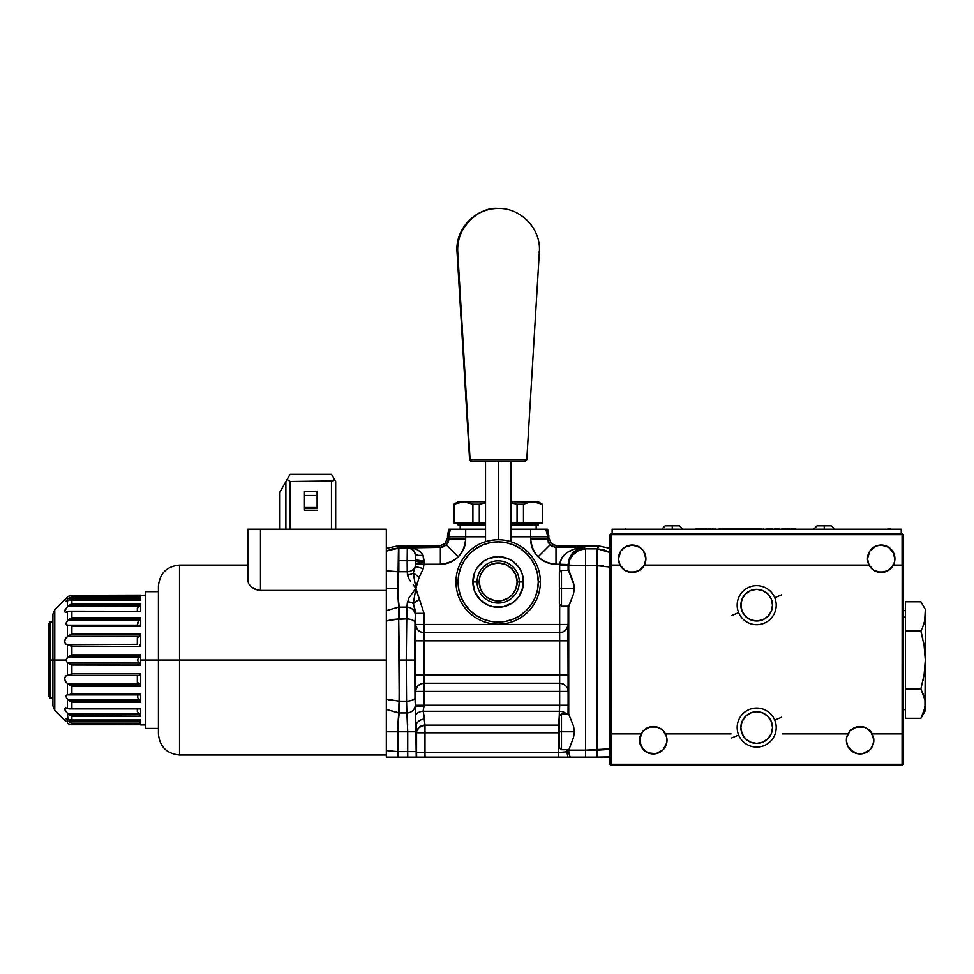 <?xml version="1.0" encoding="UTF-8"?>
<svg xmlns="http://www.w3.org/2000/svg" width="974" height="974" viewBox="0 0 974 974"><rect width="100%" height="100%" fill="white"/><g stroke="black" fill="none" stroke-linecap="round" stroke-linejoin="round"><path stroke-width="1.46" d="M641.087 733.958L639.577 739.668L642.475 731.791L640.929 734.274A13.721 13.721 0 0 0 639.589 739.57L639.662 738.645M640.916 734.299L640.612 734.993M642.45 731.815L641.878 732.618M656.987 727.018L649.597 727.018L656.403 726.872A13.721 13.721 0 0 0 655.563 726.701L660.409 728.503L663.306 730.853L666.618 736.977L666.74 742.906L662.99 749.931L655.965 753.681L648.039 752.902L641.878 747.849L639.577 740.228A13.721 13.721 0 0 1 665.461 733.897L731.084 733.897L665.461 733.897A13.721 13.721 0 0 1 653.286 753.949A13.721 13.721 0 0 1 639.577 740.228L639.577 740.228A13.721 13.721 0 0 0 639.577 740.654L639.772 737.915M772.212 602.09L772.516 605.171A15.828 15.828 0 0 1 756.688 620.998A15.828 15.828 0 0 1 740.861 605.171L742.066 611.234L745.5 616.372L750.637 619.793L756.688 620.998L762.752 619.793L767.877 616.372L771.311 611.234L772.516 605.171L771.311 599.12L767.877 593.982L762.752 590.548L756.688 589.343L750.637 590.548L745.5 593.982L742.066 599.12L740.861 605.171A15.828 15.828 0 0 1 756.688 589.343A15.828 15.828 0 0 1 772.516 605.171L772.212 608.263M760.864 620.438L758.807 620.864L760.864 620.438M752.914 620.548L751.003 619.951L752.914 620.548M749.87 619.452L748.446 618.685M763.506 619.452L765.126 618.563M620.012 565.078A13.721 13.721 0 0 1 632.187 545.026A13.721 13.721 0 0 1 644.35 565.078A13.721 13.721 0 0 1 620.012 565.078L625.064 570.472L632.187 572.468L639.297 570.472L644.35 565.078L869.027 565.078A13.721 13.721 0 0 1 881.19 545.026A13.721 13.721 0 0 1 893.365 565.078A13.721 13.721 0 0 1 869.027 565.078L874.08 570.472L881.19 572.468L888.312 570.472L893.365 565.078L902.082 565.078L902.082 534.689L611.295 534.689L611.295 565.078L620.012 565.078L618.466 558.747L620.779 551.126L624.565 547.339L632.187 545.026L639.808 547.339L643.595 551.126L645.908 558.747L644.35 565.078L869.027 565.078L867.481 558.747L869.794 551.126L875.943 546.073L881.19 545.026L888.812 547.339L893.864 553.5L894.911 558.747L894.522 562.01L891.21 568.122M643.595 749.931L639.833 742.906L639.967 736.977L641.123 733.897L611.295 733.897L611.295 764.286L902.082 764.286L902.082 733.897L872.266 733.897L866.738 728.235A13.721 13.721 0 0 0 863.792 727.018L868.26 729.209L872.448 734.262A13.721 13.721 0 0 0 872.266 733.897L873.8 740.654A13.721 13.721 0 0 0 873.812 740.228A13.721 13.721 0 0 1 860.091 753.949A13.721 13.721 0 0 1 847.928 733.897L782.292 733.897L847.928 733.897A13.721 13.721 0 0 1 873.812 740.228L872.838 735.151M873.374 736.782L870.902 731.791L873.8 739.668A13.721 13.721 0 0 1 873.812 740.228L872.765 745.475L869.794 749.931L862.769 753.681L857.412 753.681L852.469 751.636L847.417 745.475L846.382 740.228L846.771 736.977L850.083 730.853L847.928 733.897A13.721 13.721 0 0 1 856.17 727.091L863.792 727.018L860.091 726.519A13.721 13.721 0 0 0 856.974 726.872L856.183 727.079M665.449 733.897A13.721 13.721 0 0 0 657.852 727.298L657.194 727.079M645.117 729.222L643.558 730.561L645.117 729.222M648.294 727.456L649.634 727.006M642.073 732.326L643.717 730.415L641.123 733.897L611.209 733.897L611.209 565.078L611.295 765.552L902.082 765.552L902.715 764.919L902.082 764.286L902.168 565.078L902.168 733.897M639.577 739.668L639.638 738.889M646.066 728.576L644.727 729.514L646.066 728.576M868.163 729.149L863.792 727.018M860.59 726.519L856.974 726.872L861.54 726.592M868.187 729.161L863.755 727.006A13.721 13.721 0 0 0 860.091 726.519L856.402 727.018L850.083 730.853M856.17 727.091L856.974 726.872L856.17 727.091M870.111 730.853L867.493 728.686M649.597 727.018L643.108 731.036M902.168 565.078L902.082 534.689L903.348 534.689L902.082 533.423L902.082 534.689L903.348 534.689L903.348 764.286L902.715 764.919L902.082 764.286L610.028 764.286L611.295 765.552L902.082 765.552L903.348 764.286L903.348 534.689L902.082 533.423L902.082 534.689L611.295 534.689L611.209 565.078M611.295 765.552L610.028 764.286L610.028 534.689L610.661 534.056L611.295 534.689L610.661 534.056L611.295 533.423L902.082 533.423L611.295 533.423L610.028 534.689L610.028 764.286L611.295 764.286L611.295 765.552M645.665 751.636L648.039 752.902M650.608 753.681L653.286 753.949M666.74 742.906L667.007 740.228M846.637 742.906L847.417 745.475M850.399 749.931L857.412 753.681M860.091 753.949L862.769 753.681M869.794 749.931L872.765 745.475M873.544 742.906L873.812 740.228M856.402 727.018L857.826 726.701M884.891 571.957L877.501 571.957M635.876 571.957L628.486 571.957M741.165 608.263L741.165 602.09M743.527 596.38L745.5 593.982M767.877 593.982L769.85 596.38M769.85 613.973L767.877 616.372M745.5 616.372L743.527 613.973M894.911 558.747L892.598 551.126M890.893 549.044L886.45 546.073L881.19 545.026M875.943 546.073L869.794 551.126M867.737 556.069L867.481 558.747M644.35 565.078L645.506 562.01M645.908 558.747L645.64 556.069M643.595 551.126L641.89 549.044M637.434 546.073L634.865 545.294M632.187 545.026L629.508 545.294M619.513 553.5L618.466 558.747L618.867 562.01M652.763 726.519L653.7 726.519M741.835 733.045L741.433 731.791L741.835 733.045M742.87 735.285L742.334 734.226L742.87 735.285M743.978 736.989L743.43 736.21L743.978 736.989M772.516 727.566A15.828 15.828 0 0 1 756.688 743.393A15.828 15.828 0 0 1 740.861 727.566A15.828 15.828 0 0 1 756.688 711.738A15.828 15.828 0 0 1 772.516 727.566L771.311 721.515L767.877 716.377L762.752 712.944L756.688 711.738L750.637 712.944L745.5 716.377L742.066 721.515L740.861 727.566L742.066 733.629L745.5 738.755L750.637 742.188L756.688 743.393L762.752 742.188L767.877 738.755L771.311 733.629L772.516 727.566M771.542 733.045L771.944 731.791L771.542 733.045M770.507 735.285L771.055 734.226L770.507 735.285M769.411 736.989L769.947 736.21L769.411 736.989M770.58 719.981L771.201 721.235L770.58 719.981M769.119 717.777L769.874 718.824L769.119 717.777M767.585 716.085L768.34 716.864L767.585 716.085M766.185 714.904L766.903 715.476M742.797 719.981L742.188 721.235L742.797 719.981M744.258 717.777L743.503 718.824L744.258 717.777M745.792 716.085L747.192 714.904M49.966 660.043L49.966 622.057L49.966 660.043L52.925 660.043L49.966 660.043L49.966 698.029L49.966 660.043L48.7 660.043L49.966 660.043M48.7 624.249L48.7 695.838L48.7 624.249L49.966 622.057L52.925 622.057M71.82 646.346L71.82 644.727M71.82 675.347L71.82 673.728M257.684 590.147L251.134 586.811L248.674 583.706L247.822 580.541L248.674 583.706L251.134 586.811L255.151 589.355L260.484 590.439L257.684 590.147M386.337 590.439L260.484 590.439L260.484 529.211L247.822 529.211L247.822 580.541L247.822 529.211L386.337 529.211L386.337 660.043L386.337 590.439L260.484 590.439L260.484 529.211L386.337 529.211L386.337 590.439M247.822 565.078L179.533 565.078L179.533 660.043L386.337 660.043L386.337 743.795M386.337 754.351L386.337 660.043L179.533 660.043L179.533 565.078L179.533 755.008L179.533 660.043L158.433 660.043L158.433 586.178L158.433 660.043L179.533 660.043L179.533 755.008C166.724 753.754 159.687 746.717 158.433 733.897M317.122 507.527L317.122 491.225L317.122 495.486L304.46 495.486L304.46 491.225L317.122 491.225L304.46 491.225L304.46 510.218L304.46 495.486L317.122 495.486L317.122 507.527L304.46 507.527M304.46 508.099L317.122 508.099M286.222 481.071L290.118 474.338L331.55 474.338L290.118 474.338L287.172 479.439L290.118 481.509L331.477 481.509L331.477 529.211L331.477 481.509L333.084 480.961L290.118 481.509L287.172 479.439L285.893 481.643L285.893 529.211L285.893 481.643L279.562 492.613L285.893 481.643M335.373 480.961L334.459 479.366L333.084 480.961L334.459 479.366L331.55 474.338L335.689 481.509L335.689 529.211L335.689 481.509M290.118 529.211L290.118 481.509L290.118 529.211M304.46 510.218L317.122 510.218L304.46 510.218M279.562 529.211L279.562 492.613L279.562 529.211M248.662 583.694L248.297 582.902L248.662 583.694M158.433 733.544L158.433 589.367M158.433 587.602L158.433 586.543M158.433 660.043L158.433 733.897L158.433 660.043L145.771 660.043L158.433 660.043M65.903 598.523L54.775 609.651L54.775 660.043L65.903 660.043L67.425 657.255L67.425 644.703L65.477 643.814L64.528 641.464L65.477 638.554L67.425 636.509L67.425 625.271L65.903 623.896L67.425 620.779L67.425 611.696L65.477 612.293L64.528 611.392L67.425 606.632L67.425 601.007L65.903 601.542L67.425 599.29L67.425 597.062L66.427 598.024M54.775 609.651L52.925 614.131L52.925 660.043L52.925 614.131L52.925 660.043L54.775 660.043L54.775 609.651L54.775 660.043L52.925 660.043L52.925 705.066M140.706 660.043L145.771 660.043L145.771 728.418L145.771 591.668L145.771 660.043L140.706 660.043L140.706 654.893L140.706 665.181L71.613 665.023L140.706 665.181L140.706 660.043M67.997 596.575L71.394 595.357L140.706 595.151L71.893 595.357L71.893 596.928L140.706 596.928L140.706 600.106L71.893 600.106L71.893 603.929L140.706 603.929L140.706 611.709L71.893 611.709L71.893 617.857L140.706 617.857L140.706 626.185L71.893 626.185L71.893 633.794L140.706 633.794L140.706 646.395L71.893 646.395L71.893 654.893L140.706 654.893L71.893 654.893L67.997 656.975L139.355 656.975L140.706 655.064L71.613 655.064L140.706 654.893L137.334 660.043L140.706 665.181L70.883 664.597M68.923 625.198L67.425 625.271L67.425 636.509L139.172 636.29L140.536 634.646L70.42 634.646L67.766 636.29L71.893 633.794L71.893 626.185L140.706 626.185L140.706 617.857L71.893 617.857L71.893 611.709L140.706 611.709L140.706 603.929L71.893 603.929L71.893 600.106L140.706 600.106L140.706 596.928L71.893 596.928L71.893 595.357M70.822 715.756L140.706 716.158L139.684 714.332L68.448 714.332L71.893 716.158L71.893 719.969L67.997 719.457L69.897 720.103M140.56 708.78L71.893 708.366L71.893 702.23L140.706 702.23L140.219 700.854L69.446 700.854L71.893 702.23L68.923 700.489M69.081 694.864L140.049 694.864L140.706 693.902L71.893 693.902L71.893 686.293L140.706 686.293L140.536 685.44L70.42 685.44L71.893 686.293L70.42 685.44L140.536 685.44L140.706 686.293L140.706 673.691L140.56 674.41L140.706 673.691L71.893 673.691L71.613 665.023L140.706 665.023L139.355 663.099L67.997 663.099L71.613 665.023L67.425 662.819L67.425 675.384L139.172 675.347L140.706 673.691L139.172 675.347L67.766 675.347L71.893 673.691L140.706 673.691L140.706 686.293L71.893 686.293L71.893 693.902L67.997 694.864M68.923 619.586L67.997 620.255L139.355 620.255L140.219 619.233L69.446 619.233L67.997 620.255L71.893 617.857M66.378 601.628L68.923 600.191L67.425 601.007L67.425 606.632L139.172 606.303L67.766 606.303L71.029 604.233L68.448 605.743L139.684 605.743L140.706 603.929L139.172 606.303L140.195 605.073M140.195 684.807L140.56 685.513L140.195 684.807M65.903 721.551L54.775 710.436L54.775 660.043L54.775 710.436L54.775 660.043L65.903 660.043L67.425 662.819L65.903 660.043L67.997 656.975L139.355 656.975L137.334 660.043L139.355 663.099L67.425 662.819L67.425 675.384L65.477 676.273L64.528 678.622L65.477 681.52L67.766 683.797L139.172 683.797L137.59 682.421L140.536 685.44L139.172 683.797L67.766 683.797L70.42 685.44L67.425 683.565L67.425 694.803L67.425 683.565L65.185 681.033L64.637 677.721L65.879 675.944L71.029 674.166M70.883 655.49L71.893 654.893L71.893 646.395L67.425 644.703L67.425 657.255L71.893 654.893M140.195 645.141L140.706 646.395L139.72 644.849M71.893 646.395L140.706 646.395L140.706 633.794L139.172 636.29L67.766 636.29L65.185 639.054L64.637 642.353L65.879 644.131L71.029 645.908M69.897 701.146L71.394 701.986M140.219 700.854L140.706 702.23L71.893 702.23L67.997 699.831L139.355 699.831L67.997 699.831L69.446 700.854L140.219 700.854L137.699 697.615L137.772 695.119L137.699 697.615L140.025 700.586M139.72 714.368L140.706 716.158L140.706 708.366L140.706 716.158L71.893 716.158L71.893 719.969L140.706 719.969L70.895 720.115M140.195 715.013L140.56 715.634M139.172 713.784L67.766 713.784L139.684 714.332L138.04 712.542M140.049 722.124L139.355 721.357L140.049 722.124M66.366 719.494L67.997 721.357L139.355 721.357L140.025 722.111L139.355 721.357L67.997 721.357L71.893 723.146L140.706 723.146L140.706 719.969L140.706 723.146L71.893 723.146L67.425 720.797L67.425 723.012L68.923 724.096L67.425 723.012L67.425 720.797L65.903 718.544L67.997 719.457L67.425 713.455L67.425 719.08L66.378 718.459M67.425 599.29L67.425 597.062L66.378 598.073M140.049 619.476L137.772 622.313L137.407 624.395L139.355 620.255L67.997 620.255L70.664 618.49L69.446 619.233L140.219 619.233L140.706 617.857L140.219 619.233M69.897 618.94L71.394 618.1M139.72 611.27L69.373 611.173M139.72 605.706L67.766 606.303L65.185 609.517L64.637 611.879M67.997 598.73L139.355 598.73L140.025 597.975L138.466 599.74L140.646 597.123L139.355 598.73L67.997 598.73L71.893 596.928L68.923 598.048M68.923 595.991L69.897 595.601L68.923 595.991M71.394 595.357L69.897 595.601M66.025 601.701L66.366 600.593M70.895 599.96L69.897 599.984M137.334 611.173L137.334 608.433L137.334 611.173M138.892 606.595L137.334 608.433L138.892 606.595M67.425 620.779L67.425 611.696L68.74 611.222L65.879 612.256M71.893 603.929L71.017 604.233M70.834 611.368L71.893 611.709L70.834 611.368M68.74 611.222L69.775 611.185M69.081 625.211L140.025 625.211M67.997 625.211L66.025 624.541L66.366 622.264M67.425 625.271L66.378 624.979M70.895 625.722L71.893 626.185L70.895 625.722M137.59 644.301L67.766 644.727L137.59 644.301M137.334 637.97L138.892 636.485L137.334 637.97L137.334 644.143M137.334 682.117L137.334 675.932L137.334 682.117M138.892 675.372L137.334 675.932L138.892 675.372M71.893 693.902L140.706 693.902L140.706 702.23L140.706 693.902L140.049 694.864M137.334 711.653L137.334 708.914L137.334 711.653M69.775 708.889L68.74 708.865M71.029 715.853L68.448 714.332L139.684 714.332L140.706 716.158M71.394 724.729L71.893 723.146L71.893 724.729L140.706 724.729L69.897 724.486M65.879 707.818L67.425 708.39L65.477 707.794L64.601 709.206L67.766 713.784L65.185 710.557L64.637 708.208M67.425 708.39L67.425 699.308L67.425 708.39M67.425 699.308L65.903 696.191L67.425 694.803M68.923 694.888L71.394 694.145M140.706 646.395L140.56 645.665M71.893 633.794L70.42 634.646L140.536 634.646L140.706 633.794L71.893 633.794M71.893 702.23L71.893 708.366L140.706 708.366M71.893 665.181L71.893 673.691M68.923 724.096L67.997 723.512M52.925 660.043L52.925 705.955L52.925 660.043M66.366 697.822L66.378 695.095M140.195 635.279L140.56 634.561M781.696 529.211L782.95 529.211M718.97 529.211L720.103 529.211M718.97 528.992L721.259 528.992M781.696 528.992L783.425 528.992M750.138 529.211L751.794 528.992M752.756 528.992L753.657 528.992M750.82 528.992L750.065 528.992M744.879 528.992L749.091 529.211M792.532 528.992L795.807 528.992L792.532 529.211M788.916 529.211L785.616 529.211M790.291 528.992L786.931 528.992L790.304 529.211M766.964 528.992L766.282 529.211M760.463 528.992L763.604 529.211M756.274 529.211L758.454 528.992M755.191 528.992L753.401 528.992L755.191 529.211M757.188 528.992L754.777 528.992L756.664 529.211M762.959 529.211L763.604 528.992M713.26 528.992L711.872 528.992M695.728 529.211L706.966 529.211M695.728 528.992L706.966 528.992M887.679 528.992L890.151 528.992M901.242 533.423L901.242 529.211L901.242 533.423M612.135 533.423L612.135 529.211L901.242 529.211L612.135 529.211L612.135 533.423M888.288 528.992L890.565 528.992M890.066 528.992L889.201 528.992M890.005 528.992L888.032 528.992M890.358 528.992L887.777 528.992M897.017 529.211L890.845 529.211M890.139 528.992L890.845 528.992M728.162 528.992L726.287 528.992L728.162 528.992M727.529 528.992L739.984 528.992L727.529 529.211M726.75 529.211L722.477 529.211M752.354 528.992L751.392 528.992L752.354 528.992M775.292 529.211L777.909 528.992L775.706 528.992M742.042 528.992L749.505 528.992M779.894 528.992L778.226 528.992L779.833 529.211M739.412 528.992L741.725 528.992L739.412 528.992M772.723 528.992L771.396 528.992M779.833 528.992L778.883 529.211M743.369 529.211L744.623 528.992M724.814 528.992L726.75 528.992M730.597 529.211L728.26 528.992L730.597 528.992M778.311 528.992L777.642 528.992M774.403 528.992L775.061 528.992M774.22 529.211L775.292 528.992M723.049 529.211L725.496 528.992L722.477 528.992M743.125 528.992L742.03 528.992L743.125 528.992M708.013 528.992L710.423 528.992L708.013 528.992M795.222 528.992L791.351 528.992L795.222 528.992M625.198 528.992L625.844 528.992M621.193 529.211L624.906 529.211M782.731 528.992L786.188 528.992L782.731 528.992M769.837 528.992L771.091 528.992M772.053 528.992L769.229 528.992M715.89 528.992L714.612 528.992M714.721 528.992L715.476 528.992M745.341 528.992L748.738 528.992L745.341 528.992M759.988 528.992L758.369 528.992L759.988 528.992M761.035 528.992L760.402 528.992L761.035 528.992M756.372 528.992L758.356 528.992M758.6 528.992L756.603 528.992M748.056 528.992L745.816 528.992L748.056 528.992M767.488 528.992L769.63 528.992L767.488 528.992M831.394 525.826L824.223 525.826L824.223 529.211L824.223 525.826L817.04 525.826L831.394 525.826L834.767 529.211M665.242 525.826L679.45 525.826L672.279 525.826L672.279 529.211L672.279 525.826L665.108 525.826L661.723 529.211M498.445 461.676L498.445 539.754L498.445 461.676M498.104 208.448C475.215 207.791 455.004 229.267 457.037 252.083L469.578 459.691L472.147 461.676A2.106 2.07 -90 0 1 470.077 459.691L457.743 252.083L457.037 252.083L457.743 252.083C454.42 231.094 477.406 206.293 498.189 208.448L498.262 208.448C521.151 207.791 541.361 229.267 539.34 252.083L538.622 252.083M469.578 459.691L526.788 459.691L524.231 461.676M498.189 208.448A41.151 40.433 90 0 0 457.743 252.083L470.077 459.691A2.106 2.07 90 0 0 472.147 461.676L524.682 461.676M472.147 461.676L524.596 461.676M526.691 459.691L470.077 459.691M559.38 572.468L559.38 588.296L561.487 588.296L561.487 570.35L561.487 588.296L574.429 588.296L561.487 588.296L561.487 606.23L561.487 588.296L559.38 588.296L559.38 604.124L559.38 572.468L561.487 570.35L568.706 570.35M559.38 715.963L559.38 731.791L561.487 731.791L561.487 713.857L561.487 731.791L574.429 731.791L561.487 731.791L561.487 749.724L561.487 731.791L559.38 731.791L559.38 747.618L559.38 715.963L561.487 713.857L568.706 713.857M568.268 570.35L568.572 569.449L573.516 582.586L574.429 588.296L573.503 594.018L568.731 605.974L568.731 714.1L573.516 726.08L574.429 731.791L573.503 737.513L568.512 750.771L568.268 749.724M568.731 565.468L597.025 565.711L597.598 548.849L596.745 548.837L597.025 750.15L568.731 750.15L568.487 750.784L568.256 749.663M572.322 555.302L579.153 550.127L585.605 548.837L584.12 547.364L581.064 547.838L572.992 552.708L569.486 558.163L568.122 564.518L559.685 564.238C561.523 554.255 569.668 548.63 584.12 547.364C574.66 548.8 569.315 554.51 568.122 564.518L559.673 565.09L559.685 564.238L568.122 564.518L569.035 571.884L574.185 585.386L573.503 594.018L568.572 607.131L568.268 606.23M568.268 713.857L568.256 606.047M599.473 750.09L610.028 748.848L585.605 750.15L585.605 548.837L579.153 550.127L573.674 553.78L570.021 559.259L571.58 556.337M415.484 554.73L415.606 560.72L407.169 560.72L407.242 571.75A8.437 7.354 -3.5 0 0 415.289 566.491L415.594 563.788L423.982 564.238L415.594 563.788L415.289 566.491L415.618 559.015A8.437 1.741 -179.6 0 0 424.055 560.756A8.437 1.741 0.4 0 1 415.618 559.015L415.18 553.476A8.437 4.407 160.5 0 0 423.045 555.034C419.015 555.886 416.397 555.363 415.18 553.476C413.487 549.579 411.101 547.546 408.021 547.364C414.449 547.425 419.465 549.981 423.045 555.034L423.982 564.238L440.37 564.238L440.37 547.364L440.37 564.238C447.322 564.116 453.287 561.657 458.267 556.824L446.348 544.904L440.37 547.364L408.021 547.364L407.315 548.07A8.437 8.425 45 0 1 415.18 553.476A8.437 8.425 -135 0 0 407.315 548.07L407.169 560.72L415.606 560.72L415.484 554.73L413.743 550.7L411.953 548.91L408.021 547.364L416.3 549.202L420.062 551.491L423.045 555.034L424.055 560.756L423.337 568.585L419.185 577.205L413.317 572.992L415.886 588.296L414.522 586.579L415.886 588.296L408.52 598.511L406.901 607.131L398.536 607.143L399.097 618.916L392.485 619.501L406.56 618.916L406.901 607.131L399.218 607.131L399.218 618.916L398.536 607.143L399.34 660.043L406.255 660.043L406.56 701.17A8.437 3.652 -1 0 0 414.997 697.518L414.693 660.043L406.255 660.043L406.56 618.916A8.437 3.652 1 0 1 414.997 622.569L415.338 615.495A8.437 8.364 -165 0 0 406.901 607.131L406.255 660.043L399.34 660.043L399.097 701.17L406.56 701.17L406.255 660.043L414.693 660.043L414.997 622.569A8.437 3.652 -179 0 0 406.56 618.916L399.097 618.916L397.867 588.296L398.853 560.72L398.853 571.75L407.242 571.75L407.169 560.72L398.853 560.72L398.451 548.07L397.867 588.296L386.337 588.296L397.867 588.296L398.658 571.75L386.763 570.861M408.52 578.069L407.449 574.782A8.437 6.002 -2 0 0 413.317 572.992L415.289 566.491L423.337 568.585L415.289 566.491A8.437 7.354 176.5 0 1 407.242 571.75L408.52 578.069L410.638 581.466L408.52 578.069M413.183 584.887L414.522 586.579M559.685 564.238L561.791 557.907L567.136 552.502L574.964 548.812L584.12 547.364L555.996 547.364L555.996 564.238L559.685 564.238L559.673 571.397L559.685 564.238L555.996 564.238C540.728 562.631 532.291 554.194 530.684 538.926C530.793 545.866 533.265 551.832 538.098 556.824L550.018 544.904L547.558 538.926L530.684 538.926L547.558 538.926L547.558 536.796L530.684 536.796L530.684 538.926L530.684 536.796L547.558 536.796L547.558 538.926L548.825 537.648L548.825 535.53L547.558 536.796L548.825 535.53L548.825 537.648L551.296 543.614L557.262 546.085L555.996 547.364L550.018 544.904L538.098 556.824C543.078 561.657 549.044 564.116 555.996 564.238L555.996 547.364L554.169 547.169L555.886 547.364M424.579 719.116L423.215 711.276L559.49 711.276L559.673 705.249L424.031 705.249L423.179 710.728L424.993 725.119L419.076 727.395L416.738 731.291L419.076 727.395L424.993 725.119L558.711 725.119L559.49 711.276L423.215 711.276L424.993 725.119L558.711 725.119L558.711 732.777L424.993 732.777L424.993 752.585L416.555 752.585L416.555 732.777L424.993 732.777L424.993 752.585L558.711 752.585L558.711 732.777L424.993 732.777L424.993 725.119L424.993 732.777L416.555 732.777L416.154 726.068A8.437 6.952 177.1 0 1 424.579 719.116A8.437 6.952 -2.9 0 0 416.154 726.068L415.35 715.391A8.437 6.027 176 0 1 423.215 711.276A8.437 6.027 -4 0 0 415.35 715.391L415.606 706.747A8.437 0.755 179.8 0 1 424.043 706.004L423.179 710.728M416.641 757.115L416.555 752.585L424.993 752.585L425.029 757.115L568.037 757.115A16.887 16.862 -135 0 1 567.148 751.733L558.711 752.585L559.673 691.406L424.031 691.406L424.043 706.004A8.437 0.755 -0.2 0 0 415.606 706.747L414.997 697.518A8.437 3.652 179 0 1 406.56 701.17L406.901 712.956A8.437 8.364 -15 0 0 415.338 704.592A8.437 8.364 165 0 1 406.901 712.956L407.729 731.791L397.867 731.791L399.097 701.17L398.536 712.944L399.218 712.956L406.901 712.956L406.56 701.17L399.218 701.17L399.218 712.956L406.901 712.956L407.729 731.791L397.867 731.791C397.94 721.442 398.39 715.159 399.218 712.956L397.964 725.094M418.089 757.115L425.029 757.115L416.568 757.115L416.555 732.777A8.437 7.658 -4.3 0 1 424.993 725.119M421.657 757.115L419.124 757.115M564.579 752.342L561.876 752.525L564.579 752.342M559.38 725.155L558.711 725.119L559.38 725.155A8.437 7.658 4.3 0 0 558.711 725.119M562.887 683.87L559.673 683.237L559.673 632.625L562.887 631.992L565.614 630.215L567.927 626.039L565.614 630.215L562.887 631.992L559.673 632.625L424.031 632.625L423.593 640.807L560.111 640.807L423.593 640.807L423.593 675.055L560.111 675.055L423.593 675.055L424.031 683.237L559.673 683.237L559.673 691.406L424.031 691.406L424.031 705.249L415.606 705.249L559.673 705.249L559.673 632.625L424.031 632.625L424.031 683.237L559.673 683.237L562.887 683.87L565.614 685.647L562.887 683.87M566.661 686.889L565.614 685.647L566.661 686.889M567.732 689.044L567.44 688.289L567.732 689.044M567.927 626.039L568.11 691.406A8.437 8.169 7.7 0 0 559.673 683.237M569.461 560.817L570.021 559.259L569.461 560.817M568.743 564.883L569.059 562.412M568.828 751.94L568.95 752.829L568.828 751.94M569.108 753.718L569.583 755.447L569.108 753.718M570.667 757.115L596.745 757.115L585.605 757.115L585.605 750.15L585.605 757.115L570.24 757.115L569.583 755.447L570.24 757.115L558.711 757.115L558.711 752.585L558.711 757.115L421.827 757.115M568.731 570.606L568.731 565.711A16.887 16.862 -45 0 1 585.605 548.837L596.745 548.837L599.497 546.085L557.262 546.085L551.296 543.614L548.825 537.648L547.558 538.926L547.753 540.753L547.558 539.036M568.731 714.1L573.516 726.08L574.429 731.791L573.503 737.513L568.731 750.15L585.605 750.15L585.605 565.711L596.745 565.711L596.745 548.837L599.497 546.085L610.028 548.386L599.497 546.085L557.262 546.085L555.996 547.364L584.12 547.364L585.605 548.837L585.605 565.711L568.11 565.09L568.11 570.35L568.11 565.09L559.673 565.09M397.684 757.115L397.867 751.624L416.166 751.624L416.239 757.115L398.147 757.115L398.147 751.624L398.147 757.115L386.337 757.115L386.337 753.925L386.337 757.115L416.239 757.115L416.166 751.624L407.729 751.624L407.753 757.115L407.729 751.624L397.867 751.624L397.867 731.791L386.337 731.791L397.867 731.791L397.867 751.624L386.337 750.601L397.867 751.624L397.684 757.115L391.779 757.115M448.174 542.165L446.348 544.904L458.267 556.824C463.1 551.832 465.572 545.866 465.682 538.926L448.807 538.926L446.348 544.904L443.608 546.731M424.043 562.12A8.437 1.059 0.3 0 1 415.606 561.061A8.437 1.059 -179.7 0 0 424.043 562.12L424.031 563.179L424.043 562.12M415.594 563.788L415.18 553.476M415.289 566.491L414.437 569.802M395.347 571.653L407.242 571.75L407.449 574.782M386.337 570.813L398.658 571.75L398.451 548.07L386.337 551.114L391.901 548.971L398.451 548.07L391.901 548.971L386.337 551.114L398.853 548.07L398.853 560.72L407.169 560.72L407.315 548.07L398.853 548.07L440.37 547.364L439.104 546.085L396.881 546.085L398.853 548.07L396.881 546.085L439.104 546.085L445.069 543.614L447.541 537.648L448.807 538.926L448.612 540.753M440.492 547.364L442.208 547.169L440.37 547.364L439.104 546.085L445.069 543.614L447.541 537.648L448.807 538.926L448.807 536.796L447.541 535.53L447.541 537.648L447.541 535.53L448.807 536.796L448.807 538.926L465.682 538.926L465.682 536.796L448.807 536.796L485.527 536.796L465.682 536.796L465.682 529.211L485.527 529.211L465.682 529.211L465.682 538.926C464.074 554.194 455.637 562.631 440.37 564.238L423.982 564.238L424.031 563.179M552.757 546.731L550.018 544.904L548.192 542.165M448.819 536.552L448.807 536.796A16.887 16.862 -45 0 1 450.621 529.211L449.075 533.862L450.621 529.211L448.771 529.211L465.682 529.211L455.308 529.211M541.069 529.211L510.851 529.211L547.607 529.211L548.825 535.53L547.607 529.211L545.744 529.211L547.485 535.323L545.744 529.211A16.887 16.862 45 0 1 547.558 536.796L547.558 536.552M451.997 529.211L453.434 529.211L451.997 529.211M544.381 529.211L542.944 529.211L544.381 529.211M530.684 529.211L530.684 536.796L530.684 529.211M510.851 536.796L530.684 536.796L510.851 536.796M449.075 533.862L448.819 536.309M448.771 529.211L447.541 535.53L448.771 529.211M448.624 540.74L448.807 539.024M408.167 547.364L409.153 547.558M408.021 547.364L410.017 547.826M416.555 732.777L416.154 726.068L416.166 731.791L407.729 731.791L407.729 751.624L407.729 731.791L416.166 731.791L416.142 726.044L416.166 751.624L415.155 675.055L415.606 613.036L413.317 603.588L415.886 588.296L419.185 599.375L413.317 603.588L414.157 605.938L413.317 603.588A8.437 6.002 -178 0 0 407.449 601.798L406.901 607.131L408.52 598.511L415.886 588.296L417.676 581.588M423.982 564.238L423.337 568.585L419.185 577.205L423.337 568.585L419.185 577.205L415.886 588.296L424.031 613.364L424.031 624.456L415.606 624.456L415.508 625.369L415.606 624.456A8.437 8.169 -172.3 0 0 424.031 632.625L420.829 631.992L418.102 630.215L416.263 627.573L415.606 624.456L424.031 624.456L424.031 632.625L424.031 624.456L559.673 624.456L559.673 632.625L559.673 605.183L559.673 624.456L568.11 624.456L424.031 624.456L424.031 613.364L415.606 613.364L414.766 640.819L415.131 702.254M424.055 560.756L424.055 559.977M415.423 626.696L415.508 625.369M415.155 675.055L415.168 677.831L415.155 675.055L423.593 675.055L415.155 675.055L415.155 640.807L423.593 640.807L415.155 640.807M415.192 680.522L415.168 677.831M415.35 687.449L415.277 685.392M397.964 594.992L399.218 607.131C398.39 604.927 397.94 598.645 397.867 588.296M399.218 701.17L398.536 607.143L399.218 607.131M407.668 725.094L406.901 712.956M386.337 757.115L386.337 753.73M392.485 700.586L388.029 699.612M389.125 571.141L390.331 571.263M392.157 571.434L393.496 571.543M386.337 560.476L386.337 559.076M386.337 554.06L386.337 553.025M386.337 548.386L396.881 546.085L386.337 548.386M386.337 558.394L386.337 562.035M386.337 569.62L386.337 570.228M386.337 610.649L398.536 607.143L386.337 610.649M392.485 619.501L386.337 620.974L399.097 618.916M386.337 620.974L386.337 699.113L399.097 701.17L386.337 699.113M399.218 712.956L386.337 709.437L398.536 712.944L399.097 701.17M386.337 731.791L386.337 750.601M416.568 732.594L416.738 731.291M415.131 702.291L415.606 706.747L415.606 691.406L424.031 691.406L424.031 683.237L424.031 691.406L415.606 691.406L416.263 688.289L418.102 685.647L420.829 683.87L424.031 683.237A8.437 8.169 -7.7 0 0 415.606 691.406L415.508 690.493M415.606 624.456L415.606 613.364L424.031 613.364L415.886 588.296M559.673 632.625A8.437 8.169 172.3 0 0 568.11 624.456L568.11 606.23L568.475 632.796M568.548 640.807L560.111 640.807L568.548 640.807L568.512 635.34L568.548 675.055L560.111 675.055L568.548 675.055L568.536 677.831L568.548 675.055M567.927 689.823L568.098 691.211M568.11 705.249L568.195 690.493L568.11 691.406L559.673 691.406L568.11 691.406L568.11 705.249L559.673 705.249L568.11 705.249L568.025 713.857M566.296 713.857A8.437 6.027 2 0 0 559.49 711.276A8.437 6.027 -178 0 1 566.296 713.857M559.38 732.777L558.711 732.777L559.38 732.777M561.876 752.525L424.993 752.585L425.029 757.115M567.148 751.733L567.148 749.724L567.148 751.733L568.378 750.504L567.148 751.733A16.887 16.862 45 0 0 568.037 757.115L570.387 757.115M416.239 757.115L411.138 757.115M415.228 632.796L415.35 628.413M415.606 613.364L415.338 615.495L415.606 613.364M415.557 612.074L414.157 605.938M406.901 607.131A8.437 8.364 15 0 1 415.338 615.495M413.317 603.588L419.185 599.375M555.996 564.238C549.044 564.116 543.078 561.657 538.098 556.824C533.265 551.832 530.793 545.866 530.684 538.926C530.684 545.915 533.155 551.881 538.098 556.824M465.682 538.926C465.572 545.866 463.1 551.832 458.267 556.824C453.287 561.657 447.322 564.116 440.37 564.238C447.37 564.238 453.336 561.767 458.267 556.824C463.21 551.881 465.682 545.915 465.682 538.926M610.028 553.975L610.028 552.55L597.598 548.849L585.605 548.837M596.745 757.115L596.745 750.15L596.745 757.115L597.025 750.15L597.269 757.115L610.028 756.871L596.745 757.115M610.028 748.872L603.77 749.785L610.028 748.848M604.05 549.908L610.028 552.55L610.028 553.841L610.028 552.55L597.598 548.849L604.05 549.908L597.598 548.849L597.025 565.711L610.028 567.014L597.025 565.711L597.025 750.15L603.77 749.785M603.77 566.077L597.025 565.711M610.028 564.506L610.028 563.861L610.028 564.506M610.028 552.952L610.028 553.853M602.309 757.115L600.702 757.115M568.195 690.493L568.28 689.166L568.195 690.493M568.366 687.449L568.28 689.166M568.512 680.522L568.426 685.392M423.921 715.403L423.215 711.276M423.994 706.759L424.043 706.004M415.776 689.823L418.102 685.647L420.829 683.87L424.031 683.237L423.593 675.055M423.593 640.807L424.031 632.625L420.829 631.992L418.102 630.215L415.776 626.039M415.606 706.807L415.411 710.886M415.314 713.358L415.326 714.782M415.435 710.448L415.387 711.251M415.35 715.391L415.508 717.948M415.642 719.494L415.983 723.329M415.338 704.592L415.606 706.747M610.028 757.115L604.026 757.115M567.209 757.115L562.193 757.115M570.24 757.115A16.887 16.862 -135 0 1 568.731 750.15L568.731 750.516M513.98 571.409L511.618 568.536L515.733 574.697L517.182 581.965L519.288 581.965A21.099 21.099 0 0 0 498.189 560.854A21.099 21.099 0 0 0 477.077 581.965L479.196 581.965A18.993 18.993 0 0 1 498.189 562.972A18.993 18.993 0 0 1 517.182 581.965L515.733 589.233L511.618 595.394L508.732 597.756L511.618 595.394M485.527 567.805L490.92 564.421L498.189 562.972L505.457 564.421L511.618 568.536M482.398 592.509L484.76 595.394L480.632 589.233L479.196 581.965L479.561 578.252L480.632 574.697L484.76 568.536M508.732 597.756L501.89 600.593L494.475 600.593L487.633 597.756L484.76 595.394M492.284 602.224L494.098 602.663L492.284 602.224M489.423 601.153L490.713 601.701L489.423 601.153M504.094 602.224L506.943 601.165L504.094 602.224M477.077 581.965A21.099 21.099 0 0 1 498.189 560.854A21.099 21.099 0 0 1 519.288 581.965A21.099 21.099 0 0 1 498.189 603.064A21.099 21.099 0 0 1 477.077 581.965A21.099 21.099 0 0 0 498.189 603.064A21.099 21.099 0 0 0 519.288 581.965L517.182 581.965A18.993 18.993 0 0 1 498.189 600.958A18.993 18.993 0 0 1 479.196 581.965L472.865 581.965L474.788 572.274L477.126 567.891L484.115 560.902L488.498 558.565L498.189 556.641L507.88 558.565L512.251 560.902L519.239 567.891L521.577 572.274L523.026 577.022L523.026 586.896L519.239 596.027L516.086 599.862L512.251 603.016L503.12 606.802L493.246 606.802L488.498 605.353L480.279 599.862L474.788 591.656L472.865 581.965L477.077 581.965M510.851 524.986L538.281 524.986L538.281 522.88M458.084 522.88L458.084 524.986L485.527 524.986M510.851 522.88L517.06 522.88L517.06 504.203L523.464 504.203L528.152 502.414L523.464 504.203L523.464 522.88L523.464 504.203L517.06 504.203L517.06 522.88L542.494 522.88L542.494 504.203L542.348 522.88L542.348 504.203L532.912 501.768L541.337 503.728M465.84 501.939L458.084 501.768L453.872 504.203L453.872 522.88L453.872 504.203L463.466 501.768L454.018 504.203L454.018 522.88L472.901 522.88L472.901 504.203L472.901 522.88L479.305 522.88L479.305 504.203L472.901 504.203L463.466 501.768L485.527 501.768L463.466 501.768L472.901 504.203L479.305 504.203L485.527 502.901L479.305 504.203L479.305 522.88L485.527 522.88M517.06 504.203L510.851 502.901L517.06 504.203M461.079 501.939L460.276 502.06M454.018 504.203L458.705 502.414M470.564 503.181L469.712 502.864M535.286 501.939L510.851 501.768L538.281 501.768L528.164 502.414L523.464 504.203L530.526 501.939M463.466 501.768L458.084 501.768M542.348 504.203L538.281 501.768M484.735 541.958L486.781 541.325M495.486 539.839L488.485 540.887M485.551 565.066L486.805 564.189M455.978 581.965A42.211 42.211 0 0 1 498.189 539.754A42.211 42.211 0 0 1 540.387 581.965A42.211 42.211 0 0 0 498.189 539.754A42.211 42.211 0 0 0 455.978 581.965L458.084 581.965A40.092 40.092 0 0 1 498.189 541.873A40.092 40.092 0 0 1 538.281 581.965L540.387 581.965L538.281 581.965L537.514 574.136L535.225 566.612L531.524 559.685L526.532 553.609L520.457 548.63L513.529 544.916L506.005 542.64L498.189 541.873L490.36 542.64L482.836 544.916L475.909 548.63L469.833 553.609L464.841 559.685L461.14 566.612L458.864 574.136L458.084 581.965L458.864 589.781L461.14 597.306L464.841 604.233L469.833 610.308L475.909 615.3L482.836 619.001L490.36 621.29L498.189 622.057L506.005 621.29L513.529 619.001L520.457 615.3L526.532 610.308L531.524 604.233L535.225 597.306L537.514 589.781L538.281 581.965A40.092 40.092 0 0 1 498.189 622.057A40.092 40.092 0 0 1 458.084 581.965L455.978 581.965A42.211 42.211 0 0 0 498.189 624.164A42.211 42.211 0 0 0 540.387 581.965A42.211 42.211 0 0 1 498.189 624.164A42.211 42.211 0 0 1 455.978 581.965M492.917 540.083L490.543 540.448M503.448 540.083L505.823 540.448M509.585 541.325L511.63 541.958M523.026 577.022L523.513 581.965A25.324 25.324 0 0 1 498.189 607.289A25.324 25.324 0 0 1 472.865 581.965A25.324 25.324 0 0 1 498.189 556.641A25.324 25.324 0 0 1 523.513 581.965L519.288 581.965L523.513 581.965L523.026 586.896M516.086 599.862L512.251 603.016M503.12 606.802L493.246 606.802M480.279 599.862L477.126 596.027M473.352 586.896L473.352 577.022M480.279 564.056L484.115 560.902M516.086 564.056L519.239 567.891M511.618 565.687L510.814 565.054M507.904 563.228L508.781 563.715M924.996 700.257L925.3 660.043L924.119 674.58L920.917 688.801L924.996 700.257L920.917 688.801L905.467 688.801L905.467 689.519L920.917 689.519L905.467 689.519L905.467 718.288L920.917 718.288L924.996 707.562L924.947 699.953M925.3 616.579L925.3 710.691L925.3 703.898L924.119 711.178L921.477 717.254M925.215 705.87L925.3 704.165M924.168 711.032L924.716 708.987M924.996 707.55L925.3 703.898M922.914 714.332L923.486 712.944M921.587 717.059L922.731 714.733M920.917 718.288L905.467 718.288L920.917 718.288L925.3 710.691M922.731 693.05L924.119 696.629M922.731 638.347L920.917 631.274L922.731 638.347M923.389 641.428L923.815 643.717M924.728 649.975L924.837 650.985M924.667 621.461L925.3 609.395L924.996 619.829L922.731 627.013L924.131 623.421M922.074 628.4L920.917 631.274L924.119 645.506L925.3 660.043L925.3 616.177M925.3 609.395L920.917 601.798L905.467 601.798L920.917 601.798L905.467 601.798L905.467 630.555L920.917 630.555L905.467 630.555L905.467 631.274L920.917 631.274L920.917 630.555M924.472 672.133L924.886 668.627M923.145 679.828L923.011 680.449M924.119 696.617L923.474 694.815M920.917 688.801L924.119 674.58L925.3 660.043L924.119 645.519L920.917 631.274L905.467 631.274L905.467 688.801L920.966 688.618M903.348 617.09L905.467 617.09L903.348 617.09M774.72 597.695A19.517 19.517 0 0 0 749.213 587.139A19.517 19.517 0 0 0 738.657 612.646A19.517 19.517 0 0 1 749.213 587.139A19.517 19.517 0 0 1 774.72 597.695L781.659 594.822L774.72 597.695A19.517 19.517 0 0 1 764.164 623.202A19.517 19.517 0 0 1 738.657 612.646L731.717 615.531L738.657 612.646A19.517 19.517 0 0 0 764.164 623.202A19.517 19.517 0 0 0 774.72 597.695M774.72 720.09A19.517 19.517 0 0 0 749.213 709.535A19.517 19.517 0 0 0 738.657 735.041A19.517 19.517 0 0 1 749.213 709.535A19.517 19.517 0 0 1 774.72 720.09L781.659 717.217L774.72 720.09A19.517 19.517 0 0 1 764.164 745.597A19.517 19.517 0 0 1 738.657 735.041L731.717 737.927L738.657 735.041A19.517 19.517 0 0 0 764.164 745.597A19.517 19.517 0 0 0 774.72 720.09M48.7 695.838L49.966 698.029L52.925 698.029M179.533 565.078C166.724 566.332 159.687 573.369 158.433 586.178M179.533 755.008L386.337 755.008M140.512 595.345L145.771 595.151M145.771 591.668L158.433 591.668M71.613 595.345L140.706 595.345M70.505 599.947L140.548 599.947M68.509 625.174L139.72 625.174M139.72 694.912L68.509 694.912M140.183 708.914L69.373 708.914M140.706 724.729L71.613 724.729M140.548 720.127L70.505 720.127M145.771 728.418L158.433 728.418M140.706 724.936L145.771 724.936M54.775 710.436L52.925 705.955M813.667 529.211L817.04 525.826M682.835 529.211L679.45 525.826M510.851 461.676L510.851 541.702M485.527 461.676L485.527 541.702M539.34 252.083L526.788 459.691M559.38 604.124L561.487 606.23L568.706 606.23M559.38 747.618L561.487 749.724L568.706 749.724M536.175 524.986L536.175 529.211M460.203 524.986L460.203 529.211M905.467 610.454L903.348 610.454M905.467 709.632L903.348 709.632"/></g></svg>
